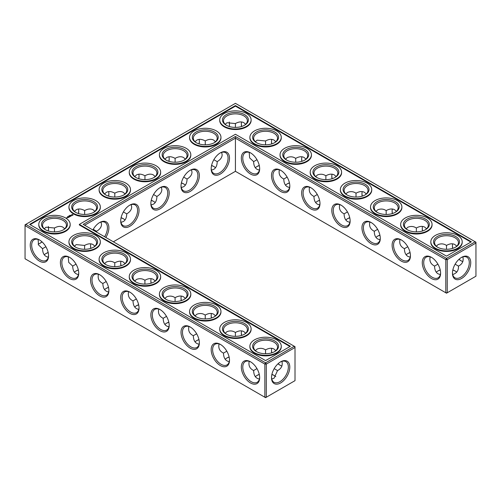 <?xml version="1.0" encoding="UTF-8"?>
<svg xmlns="http://www.w3.org/2000/svg" width="501" height="501" viewBox="0 0 501 501"><rect width="100%" height="100%" fill="white"/><g stroke="black" fill="none" stroke-linecap="round" stroke-linejoin="round"><path stroke-width="0.75" d="M455.309 271.116A12.963 7.484 0 0 0 452.81 270.07M440.247 270.064A12.963 7.484 0 0 0 437.724 271.116M456.737 272.212A11.943 6.895 0 0 0 454.958 270.903A11.943 6.895 0 0 0 452.835 269.933M440.216 269.926A11.943 6.895 0 0 0 438.074 270.903A11.943 6.895 0 0 0 436.29 272.225M437.912 264.146L434.574 266.1C434.63 269.851 435.795 272.431 438.074 273.828L440.36 274.573M462.893 256.888C463.788 261.102 462.317 264.177 458.459 266.1L455.127 264.177M458.459 266.1C458.722 270.402 456.799 273.214 452.697 274.542M183.898 184.061A12.963 7.484 0 0 0 181.381 183.009M153.744 201.471A12.963 7.484 0 0 0 151.221 200.419M214.059 166.651A12.963 7.484 0 0 0 211.535 165.599M108.529 287.474A12.963 7.484 0 0 0 106.005 288.526M123.584 218.881A12.963 7.484 0 0 0 121.067 217.835M78.369 270.064A12.963 7.484 0 0 0 75.851 271.116M48.215 252.654A12.963 7.484 0 0 0 45.691 253.706M198.997 339.709A12.963 7.484 0 0 0 196.473 340.755M274.366 375.581A12.963 7.484 0 0 0 271.868 374.535M259.311 374.529A12.963 7.484 0 0 0 256.788 375.581M229.151 357.119A12.963 7.484 0 0 0 226.634 358.171M168.837 322.3A12.963 7.484 0 0 0 166.319 323.345M138.683 304.884A12.963 7.484 0 0 0 136.159 305.936M410.094 252.654A12.963 7.484 0 0 0 407.57 253.706M259.311 165.599A12.963 7.484 0 0 0 256.788 166.651M319.619 200.419A12.963 7.484 0 0 0 317.102 201.471M349.779 217.835A12.963 7.484 0 0 0 347.256 218.881M379.933 235.245A12.963 7.484 0 0 0 377.416 236.29M289.465 183.009A12.963 7.484 0 0 0 286.941 184.061M434.574 266.062C430.722 264.146 429.244 261.077 430.146 256.863M440.598 272.776A11.943 6.895 60 0 1 438.131 277.836A11.943 6.895 60 0 1 426.194 270.941A11.943 6.895 60 0 1 426.194 257.151A11.943 6.895 60 0 1 431.806 257.545M461.227 257.577A11.905 6.876 -60 0 1 466.826 257.182A11.905 6.876 -60 0 1 466.826 270.928A11.905 6.876 -60 0 1 454.921 277.805A11.905 6.876 -60 0 1 452.459 272.757M456.749 246.185L454.958 244.582C452.61 243.311 449.792 243.586 446.516 245.415L446.491 249.279M462.893 261.553A11.943 6.895 60 0 1 460.87 260.67A11.943 6.895 60 0 1 458.966 259.318M452.647 248.39A11.943 6.895 60 0 1 452.428 246.041A11.943 6.895 60 0 1 452.679 243.837M436.302 246.198L438.074 244.607C441.099 243.417 443.899 243.693 446.485 245.434L446.485 245.434M235.42 171.317L235.42 138.163L445.796 259.624L445.796 292.772L446.516 293.191L475.95 276.201L475.95 243.048L447.243 259.624L447.243 292.772L445.796 292.772L235.42 171.317L113.351 241.795M235.42 136.497L446.516 258.372L447.243 259.624L445.796 259.624L446.516 258.372L475.224 241.795L235.42 103.344L25.05 224.799L25.05 225.638L25.776 224.385L265.58 362.83L264.854 364.089L266.3 364.089L265.58 362.83L294.287 346.26L295.014 347.512L266.3 364.089L266.3 397.237L264.854 397.237L264.854 364.089L25.05 225.638L25.05 258.785L265.58 397.656L295.014 380.66L295.014 346.679L83.191 224.385L235.42 136.497L235.42 138.163L84.638 225.218M181.412 182.871A11.943 6.895 180 0 1 183.554 183.854A11.943 6.895 180 0 1 185.339 185.17M151.252 200.281A11.943 6.895 180 0 1 153.394 201.264A11.943 6.895 180 0 1 155.185 202.579M211.566 165.462A11.943 6.895 180 0 1 213.708 166.438A11.943 6.895 180 0 1 215.493 167.76M104.565 289.634A11.943 6.895 180 0 1 106.35 288.319A11.943 6.895 180 0 1 108.498 287.336M121.098 217.691A11.943 6.895 180 0 1 123.24 218.674A11.943 6.895 180 0 1 125.025 219.989M74.411 272.225A11.943 6.895 180 0 1 76.196 270.903A11.943 6.895 180 0 1 78.338 269.926M44.251 254.815A11.943 6.895 180 0 1 46.042 253.493A11.943 6.895 180 0 1 48.184 252.51M195.033 341.87A11.943 6.895 180 0 1 196.824 340.548A11.943 6.895 180 0 1 198.966 339.565M255.347 376.689A11.943 6.895 180 0 1 257.132 375.368A11.943 6.895 180 0 1 259.28 374.391M271.899 374.397A11.943 6.895 180 0 1 274.022 375.368A11.943 6.895 180 0 1 275.794 376.677M225.193 359.28A11.943 6.895 180 0 1 226.978 357.958A11.943 6.895 180 0 1 229.12 356.975M164.879 324.454A11.943 6.895 180 0 1 166.664 323.139A11.943 6.895 180 0 1 168.806 322.156M134.725 307.044A11.943 6.895 180 0 1 136.51 305.729A11.943 6.895 180 0 1 138.652 304.746M410.062 252.51A11.943 6.895 0 0 0 407.914 253.493A11.943 6.895 0 0 0 406.129 254.815M259.28 165.462A11.943 6.895 0 0 0 257.132 166.438A11.943 6.895 0 0 0 255.347 167.76M319.588 200.281A11.943 6.895 0 0 0 317.446 201.264A11.943 6.895 0 0 0 315.661 202.579M349.748 217.691A11.943 6.895 0 0 0 347.606 218.674A11.943 6.895 0 0 0 345.815 219.989M379.902 235.101A11.943 6.895 0 0 0 377.76 236.084A11.943 6.895 0 0 0 375.975 237.405M289.434 182.871A11.943 6.895 0 0 0 287.292 183.854A11.943 6.895 0 0 0 285.507 185.17M455.309 247.294A11.943 6.895 0 0 0 458.459 242.628A11.943 6.895 0 0 0 446.516 235.733A11.943 6.895 0 0 0 434.574 242.628A11.943 6.895 0 0 0 437.724 247.294M431.436 257.326L431.436 257.326A12.963 7.484 60 0 1 440.604 273.202A12.963 7.484 60 0 1 431.436 278.5A12.963 7.484 60 0 1 422.274 262.618A12.963 7.484 60 0 1 431.436 257.326M461.596 257.351A12.932 7.465 -60 0 1 470.74 262.63A12.932 7.465 -60 0 1 461.596 278.468A12.932 7.465 -60 0 1 452.453 273.189A12.932 7.465 -60 0 1 461.596 257.351L461.596 257.351M461.227 260.864A12.963 7.484 60 0 1 459.073 259.217M452.785 248.346A12.963 7.484 60 0 1 452.434 245.64M425.149 229.884A11.943 6.895 0 0 0 428.305 225.218A11.943 6.895 0 0 0 416.362 218.323A11.943 6.895 0 0 0 404.42 225.218A11.943 6.895 0 0 0 407.57 229.884M426.589 228.775L424.804 227.172C422.449 225.895 419.638 226.176 416.362 228.005L416.337 231.869M406.142 228.788L407.914 227.197C410.939 226.007 413.745 226.283 416.325 228.024M422.493 230.98A11.943 6.895 60 0 1 422.274 228.631A11.943 6.895 60 0 1 422.518 226.427M407.751 246.736L404.42 248.69C404.47 252.441 405.641 255.015 407.914 256.418L410.2 257.163M404.42 248.653C400.562 246.736 399.09 243.668 399.986 239.447M410.444 255.36A11.943 6.895 60 0 1 407.977 260.426A11.943 6.895 60 0 1 396.034 253.531A11.943 6.895 60 0 1 396.034 239.741A11.943 6.895 60 0 1 401.652 240.136M310.814 187.681L310.814 187.681A12.963 7.484 60 0 1 319.982 203.563A12.963 7.484 60 0 1 310.814 208.854A12.963 7.484 60 0 1 301.646 192.973A12.963 7.484 60 0 1 310.814 187.681L310.814 187.681M280.654 170.271L280.654 170.271A12.963 7.484 60 0 1 289.822 186.153A12.963 7.484 60 0 1 280.654 191.445A12.963 7.484 60 0 1 271.492 175.563A12.963 7.484 60 0 1 280.654 170.271L280.654 170.271M250.5 152.861L250.5 152.861A12.963 7.484 60 0 1 259.668 168.737A12.963 7.484 60 0 1 250.5 174.035A12.963 7.484 60 0 1 241.332 158.153A12.963 7.484 60 0 1 250.5 152.861L250.5 152.861M401.282 239.916L401.282 239.916A12.963 7.484 60 0 1 410.451 255.792A12.963 7.484 60 0 1 401.282 261.084A12.963 7.484 60 0 1 392.114 245.208A12.963 7.484 60 0 1 401.282 239.916L401.282 239.916M371.128 222.5A12.963 7.484 60 0 1 371.128 222.507A12.963 7.484 60 0 1 380.297 238.382A12.963 7.484 60 0 1 371.128 243.674A12.963 7.484 60 0 1 361.96 227.798A12.963 7.484 60 0 1 371.128 222.5L371.128 222.5M340.968 205.091L340.968 205.091A12.963 7.484 60 0 1 350.136 220.972A12.963 7.484 60 0 1 340.968 226.264A12.963 7.484 60 0 1 331.8 210.389A12.963 7.484 60 0 1 340.968 205.091L340.968 205.091M220.346 152.861L220.346 152.861A12.963 7.484 120 0 0 211.178 168.737A12.963 7.484 120 0 0 220.346 174.035A12.963 7.484 120 0 0 229.508 158.153A12.963 7.484 120 0 0 220.346 152.861L220.346 152.861M190.186 170.271L190.186 170.271A12.963 7.484 120 0 0 181.018 186.153A12.963 7.484 120 0 0 190.186 191.445A12.963 7.484 120 0 0 199.354 175.563A12.963 7.484 120 0 0 190.186 170.271L190.186 170.271M160.032 187.681L160.032 187.681A12.963 7.484 120 0 0 150.864 203.563A12.963 7.484 120 0 0 160.032 208.854A12.963 7.484 120 0 0 169.2 192.973A12.963 7.484 120 0 0 160.032 187.681L160.032 187.681M129.872 205.091L129.872 205.091A12.963 7.484 120 0 0 120.703 220.972A12.963 7.484 120 0 0 129.872 226.264A12.963 7.484 120 0 0 139.04 210.389A12.963 7.484 120 0 0 129.872 205.091L129.872 205.091M105.83 237.455A12.963 7.484 120 0 0 108.285 224.367A12.963 7.484 120 0 0 99.718 222.5A12.963 7.484 120 0 0 99.718 222.507A12.963 7.484 120 0 0 92.885 229.978M151.221 283.165A12.963 7.484 60 0 1 150.87 280.46M121.067 265.755A12.963 7.484 60 0 1 120.716 263.05M90.906 248.346A12.963 7.484 60 0 1 90.556 245.64M280.284 365.329A12.963 7.484 60 0 1 278.13 363.682M271.849 352.81A12.963 7.484 60 0 1 271.498 350.105M241.689 335.401A12.963 7.484 60 0 1 241.338 332.689M211.535 317.991A12.963 7.484 60 0 1 211.184 315.279M181.381 300.581A12.963 7.484 60 0 1 181.024 297.87M280.654 361.816L280.654 361.816A12.932 7.465 120 0 0 271.511 377.654A12.932 7.465 120 0 0 280.654 382.933A12.932 7.465 120 0 0 289.797 367.095A12.932 7.465 120 0 0 280.654 361.816L280.654 361.816M39.404 239.916L39.404 239.916A12.963 7.484 60 0 1 48.572 255.792A12.963 7.484 60 0 1 39.404 261.084A12.963 7.484 60 0 1 30.235 245.208A12.963 7.484 60 0 1 39.404 239.916L39.404 239.916M69.564 257.326L69.564 257.326A12.963 7.484 60 0 1 78.726 273.202A12.963 7.484 60 0 1 69.564 278.5A12.963 7.484 60 0 1 60.396 262.618A12.963 7.484 60 0 1 69.564 257.326L69.564 257.326M99.718 274.736L99.718 274.736A12.963 7.484 60 0 1 108.886 290.611A12.963 7.484 60 0 1 99.718 295.909A12.963 7.484 60 0 1 90.549 280.028A12.963 7.484 60 0 1 99.718 274.736L99.718 274.736M129.872 292.146L129.872 292.146A12.963 7.484 60 0 1 139.04 308.027A12.963 7.484 60 0 1 129.872 313.319A12.963 7.484 60 0 1 120.703 297.437A12.963 7.484 60 0 1 129.872 292.146L129.872 292.146M160.032 309.555L160.032 309.555A12.963 7.484 60 0 1 169.2 325.437A12.963 7.484 60 0 1 160.032 330.729A12.963 7.484 60 0 1 150.864 314.847A12.963 7.484 60 0 1 160.032 309.555L160.032 309.555M190.186 326.965L190.186 326.965A12.963 7.484 60 0 1 199.354 342.847A12.963 7.484 60 0 1 190.186 348.139A12.963 7.484 60 0 1 181.018 332.263A12.963 7.484 60 0 1 190.186 326.965L190.186 326.965M220.346 344.381L220.346 344.381A12.963 7.484 60 0 1 229.508 360.257A12.963 7.484 60 0 1 220.346 365.548A12.963 7.484 60 0 1 211.178 349.673A12.963 7.484 60 0 1 220.346 344.381L220.346 344.381M250.5 361.791L250.5 361.791A12.963 7.484 60 0 1 259.668 377.666A12.963 7.484 60 0 1 250.5 382.958A12.963 7.484 60 0 1 241.332 367.083A12.963 7.484 60 0 1 250.5 361.791L250.5 361.791M229.477 123.778A12.932 7.465 -60 0 1 229.132 126.465M198.997 143.881A12.963 7.484 120 0 0 199.348 141.176M168.837 161.291A12.963 7.484 120 0 0 169.188 158.585M138.683 178.7A12.963 7.484 120 0 0 139.034 175.995M108.529 196.116A12.963 7.484 120 0 0 108.88 193.405M78.369 213.526A12.963 7.484 120 0 0 78.72 210.815M39.773 243.423A12.932 7.465 120 0 0 41.927 241.783M48.19 230.93A12.932 7.465 120 0 0 48.541 228.243M332.163 178.7A12.963 7.484 60 0 1 331.812 175.995M302.003 161.291A12.963 7.484 60 0 1 301.652 158.585M271.849 143.881A12.963 7.484 60 0 1 271.498 141.176M241.689 126.471A12.963 7.484 60 0 1 241.338 123.766M422.631 230.936A12.963 7.484 60 0 1 422.28 228.224M392.471 213.526A12.963 7.484 60 0 1 392.12 210.815M362.317 196.116A12.963 7.484 60 0 1 361.966 193.405M181.268 187.518L183.554 186.779C185.833 185.376 186.998 182.796 187.048 179.045L183.704 177.116M151.114 204.934L153.394 204.189C155.673 202.786 156.838 200.206 156.894 196.455L153.55 194.526M211.422 170.108L213.708 169.369C215.987 167.967 217.152 165.386 217.209 161.635L213.858 159.706M96.561 232.101L96.58 231.28L93.236 229.345M98.421 274.272C97.52 278.487 98.998 281.556 102.855 283.472L102.855 283.51C102.999 288.526 104.928 291.35 108.636 291.983M102.855 283.472L106.187 281.556M120.954 222.344L123.24 221.599C125.519 220.196 126.684 217.622 126.734 213.871L123.39 211.936M68.268 256.863L68.7 262.367L72.695 266.1C72.845 271.116 74.774 273.941 78.482 274.573M72.695 266.062L76.033 264.146M38.107 239.447L38.546 244.958L42.541 248.69C42.685 253.706 44.614 256.531 48.321 257.163M42.541 248.653L45.873 246.736M188.89 326.502C187.994 330.723 189.466 333.785 193.323 335.701L193.323 335.745C193.474 340.755 195.396 343.58 199.104 344.218M193.323 335.701L196.655 333.791M271.761 379.007L274.022 378.268L277.523 370.565L274.191 368.642M249.204 361.321C248.302 365.542 249.78 368.611 253.638 370.527L253.638 370.565C253.782 375.581 255.71 378.405 259.418 379.038M253.638 370.527L256.969 368.611M219.05 343.911C218.148 348.132 219.626 351.201 223.477 353.111L223.477 353.155C223.628 358.165 225.556 360.996 229.264 361.628M223.477 353.111L226.815 351.201M158.736 309.092C157.834 313.313 159.312 316.375 163.169 318.292L163.169 318.329C163.313 323.345 165.242 326.17 168.95 326.809M163.169 318.292L166.501 316.381M128.582 291.682C127.68 295.897 129.158 298.965 133.009 300.882L133.009 300.919C133.16 305.936 135.082 308.76 138.79 309.399M133.009 300.882L136.347 298.972M256.969 159.681L253.638 161.635C253.688 165.386 254.859 167.967 257.132 169.369L259.418 170.108M317.283 194.507L313.952 196.455C314.002 200.206 315.167 202.786 317.446 204.189L319.732 204.934M347.437 211.917L344.106 213.871C344.162 217.622 345.327 220.196 347.606 221.599L349.886 222.344M377.597 229.326L374.266 231.28C374.316 235.032 375.481 237.606 377.76 239.008L380.046 239.754M287.129 177.091L283.791 179.045C283.848 182.796 285.013 185.376 287.292 186.779L289.578 187.518M437.348 247.087A12.963 7.484 0 0 0 455.685 247.087A12.963 7.484 0 0 0 455.685 236.503A12.963 7.484 0 0 0 437.348 236.503A12.963 7.484 0 0 0 437.348 247.087L437.348 247.087M407.194 229.677A12.963 7.484 0 0 0 425.531 229.677A12.963 7.484 0 0 0 425.531 219.094A12.963 7.484 0 0 0 407.194 219.094A12.963 7.484 0 0 0 407.194 229.677L407.194 229.677M475.224 241.795L475.95 243.048L475.95 242.215L475.224 241.795M319.976 203.13A11.943 6.895 60 0 1 317.509 208.191A11.943 6.895 60 0 1 305.566 201.296A11.943 6.895 60 0 1 305.566 187.506A11.943 6.895 60 0 1 311.184 187.906M289.816 185.721A11.943 6.895 60 0 1 287.349 190.781A11.943 6.895 60 0 1 275.412 183.886A11.943 6.895 60 0 1 275.412 170.096A11.943 6.895 60 0 1 281.023 170.49M259.662 168.311A11.943 6.895 60 0 1 257.195 173.371A11.943 6.895 60 0 1 245.252 166.476A11.943 6.895 60 0 1 245.252 152.686A11.943 6.895 60 0 1 250.869 153.081M380.284 237.95A11.943 6.895 60 0 1 377.823 243.01A11.943 6.895 60 0 1 365.88 236.121A11.943 6.895 60 0 1 365.88 222.331A11.943 6.895 60 0 1 371.498 222.726M350.13 220.54A11.943 6.895 60 0 1 347.663 225.6A11.943 6.895 60 0 1 335.72 218.705A11.943 6.895 60 0 1 335.72 204.922A11.943 6.895 60 0 1 341.338 205.316M211.184 168.311A11.943 6.895 120 0 0 213.651 173.371A11.943 6.895 120 0 0 225.588 166.476A11.943 6.895 120 0 0 225.588 152.686A11.943 6.895 120 0 0 219.977 153.081M181.024 185.721A11.943 6.895 120 0 0 183.491 190.781A11.943 6.895 120 0 0 195.434 183.886A11.943 6.895 120 0 0 195.434 170.096A11.943 6.895 120 0 0 189.816 170.49M150.87 203.13A11.943 6.895 120 0 0 153.337 208.191A11.943 6.895 120 0 0 165.28 201.296A11.943 6.895 120 0 0 165.28 187.506A11.943 6.895 120 0 0 159.662 187.906M120.716 220.54A11.943 6.895 120 0 0 123.177 225.6A11.943 6.895 120 0 0 135.12 218.705A11.943 6.895 120 0 0 135.12 204.922A11.943 6.895 120 0 0 129.502 205.316M104.59 236.741A11.943 6.895 120 0 0 104.966 222.331A11.943 6.895 120 0 0 99.348 222.726M151.083 283.209A11.943 6.895 60 0 1 150.864 280.867A11.943 6.895 60 0 1 151.114 278.656M120.929 265.799A11.943 6.895 60 0 1 120.703 263.451A11.943 6.895 60 0 1 120.954 261.246M90.769 248.39A11.943 6.895 60 0 1 90.549 246.041A11.943 6.895 60 0 1 90.8 243.837M281.95 366.012A11.943 6.895 60 0 1 279.934 365.135A11.943 6.895 60 0 1 278.03 363.782M271.711 352.854A11.943 6.895 60 0 1 271.492 350.506A11.943 6.895 60 0 1 271.736 348.301M241.551 335.445A11.943 6.895 60 0 1 241.332 333.096A11.943 6.895 60 0 1 241.582 330.892M211.397 318.035A11.943 6.895 60 0 1 211.178 315.686A11.943 6.895 60 0 1 211.422 313.482M181.243 300.619A11.943 6.895 60 0 1 181.018 298.277A11.943 6.895 60 0 1 181.268 296.066M271.523 377.222A11.905 6.876 120 0 0 273.978 382.269A11.905 6.876 120 0 0 285.889 375.393A11.905 6.876 120 0 0 285.889 361.647A11.905 6.876 120 0 0 280.284 362.041M48.566 255.36A11.943 6.895 60 0 1 46.098 260.426A11.943 6.895 60 0 1 34.156 253.531A11.943 6.895 60 0 1 34.156 239.741A11.943 6.895 60 0 1 39.773 240.136M78.72 272.776A11.943 6.895 60 0 1 76.258 277.836A11.943 6.895 60 0 1 64.316 270.941A11.943 6.895 60 0 1 64.316 257.151A11.943 6.895 60 0 1 69.933 257.545M108.88 290.185A11.943 6.895 60 0 1 106.412 295.246A11.943 6.895 60 0 1 94.47 288.351A11.943 6.895 60 0 1 94.47 274.561A11.943 6.895 60 0 1 100.087 274.955M139.034 307.595A11.943 6.895 60 0 1 136.566 312.655A11.943 6.895 60 0 1 124.63 305.76A11.943 6.895 60 0 1 124.63 291.97A11.943 6.895 60 0 1 130.241 292.371M169.188 325.005A11.943 6.895 60 0 1 166.727 330.065A11.943 6.895 60 0 1 154.784 323.17A11.943 6.895 60 0 1 154.784 309.386A11.943 6.895 60 0 1 160.401 309.781M199.348 342.415A11.943 6.895 60 0 1 196.88 347.475A11.943 6.895 60 0 1 184.938 340.58A11.943 6.895 60 0 1 184.938 326.796A11.943 6.895 60 0 1 190.555 327.191M229.502 359.824A11.943 6.895 60 0 1 227.041 364.891A11.943 6.895 60 0 1 215.098 357.996A11.943 6.895 60 0 1 215.098 344.206A11.943 6.895 60 0 1 220.716 344.6M259.662 377.234A11.943 6.895 60 0 1 257.195 382.301A11.943 6.895 60 0 1 245.252 375.406A11.943 6.895 60 0 1 245.252 361.616A11.943 6.895 60 0 1 250.869 362.01M229.239 121.993A11.905 6.876 -60 0 1 229.489 124.179A11.905 6.876 -60 0 1 229.27 126.509M199.135 143.925A11.943 6.895 120 0 0 199.354 141.576A11.943 6.895 120 0 0 199.104 139.372M168.975 161.335A11.943 6.895 120 0 0 169.2 158.992A11.943 6.895 120 0 0 168.95 156.782M138.821 178.744A11.943 6.895 120 0 0 139.04 176.402A11.943 6.895 120 0 0 138.79 174.191M108.661 196.16A11.943 6.895 120 0 0 108.886 193.812A11.943 6.895 120 0 0 108.636 191.601M78.507 213.57A11.943 6.895 120 0 0 78.726 211.222A11.943 6.895 120 0 0 78.482 209.017M38.107 244.112A11.905 6.876 120 0 0 40.13 243.229A11.905 6.876 120 0 0 42.034 241.877M48.328 230.974A11.905 6.876 120 0 0 48.547 228.644A11.905 6.876 120 0 0 48.303 226.458M332.025 178.744A11.943 6.895 60 0 1 331.8 176.402A11.943 6.895 60 0 1 332.05 174.191M301.865 161.335A11.943 6.895 60 0 1 301.646 158.992A11.943 6.895 60 0 1 301.896 156.782M271.711 143.925A11.943 6.895 60 0 1 271.492 141.576A11.943 6.895 60 0 1 271.736 139.372M241.551 126.515A11.943 6.895 60 0 1 241.332 124.167A11.943 6.895 60 0 1 241.582 121.962M392.339 213.57A11.943 6.895 60 0 1 392.114 211.222A11.943 6.895 60 0 1 392.364 209.017M362.179 196.16A11.943 6.895 60 0 1 361.96 193.812A11.943 6.895 60 0 1 362.21 191.601M191.501 169.801L191.996 172.15C191.921 174.824 190.274 177.122 187.048 179.045M155.185 176.546L153.394 174.937C151.045 173.665 148.227 173.947 144.952 175.776L144.952 175.776C141.677 173.947 138.865 173.665 136.51 174.937L134.725 176.546M161.341 187.211L161.842 189.56C161.767 192.24 160.113 194.532 156.894 196.455M144.952 179.64L144.952 175.776M175.106 162.224L175.106 158.366C171.83 156.531 169.019 156.256 166.664 157.527L164.879 159.13M185.339 159.13L183.554 157.527C181.199 156.256 178.387 156.531 175.106 158.366L175.106 158.366M125.025 193.956L123.24 192.346C120.885 191.075 118.073 191.357 114.798 193.186L114.798 193.186C111.523 191.357 108.704 191.075 106.35 192.346L104.565 193.956M131.187 204.621L131.682 206.976C131.606 209.65 129.959 211.948 126.734 213.871M114.798 197.05L114.798 193.186M221.655 152.392L222.156 154.74C222.081 157.414 220.427 159.713 217.209 161.635M205.266 144.814L205.266 140.95C201.991 139.121 199.173 138.846 196.824 140.117L195.033 141.72M215.493 141.72L213.708 140.117C211.353 138.846 208.541 139.121 205.266 140.95L205.266 140.95M101.027 222.031L101.528 224.385C101.453 227.059 99.805 229.358 96.58 231.28M64.71 228.775L62.926 227.172C60.571 225.895 57.759 226.176 54.484 228.005L46.042 227.197L44.263 228.788M54.459 231.869L54.446 228.024M84.638 214.459L84.638 210.595C81.362 208.767 78.551 208.485 76.196 209.756L74.411 211.366M94.871 211.366L93.086 209.756C90.731 208.485 87.913 208.767 84.638 210.595L84.638 210.595M144.927 284.098L144.921 280.259C142.322 278.512 139.516 278.237 136.51 279.426L134.738 281.017M114.773 266.689L114.76 262.85C112.161 261.102 109.362 260.827 106.35 262.017L104.577 263.607M125.025 263.595L123.24 261.992C120.885 260.72 118.073 260.996 114.798 262.825L114.76 262.85M84.613 249.279L84.606 245.434L76.196 244.607L74.424 246.198M94.871 246.185L93.086 244.582C90.731 243.311 87.913 243.586 84.638 245.415L84.606 245.434M235.395 336.334L235.389 332.489C232.79 330.741 229.984 330.466 226.978 331.662L225.206 333.253M205.241 318.924L205.228 315.079C202.629 313.332 199.83 313.056 196.824 314.252L195.046 315.843M215.493 315.83L213.708 314.221C211.353 312.95 208.541 313.231 205.266 315.06L205.228 315.079M277.523 370.565C281.374 368.642 282.852 365.573 281.95 361.353M265.555 353.744L265.543 349.898C262.944 348.151 260.144 347.876 257.132 349.072L255.36 350.662M275.807 350.65L274.022 349.047C271.667 347.769 268.855 348.051 265.58 349.88L265.543 349.898M245.653 333.24L243.868 331.631C241.513 330.359 238.695 330.641 235.42 332.47L235.389 332.489M175.087 301.514L175.074 297.669C172.476 295.922 169.67 295.646 166.664 296.842L164.892 298.433M185.339 298.421L183.554 296.811C181.199 295.54 178.387 295.822 175.106 297.65L175.074 297.669M155.185 281.011L153.394 279.401C151.045 278.13 148.227 278.406 144.952 280.241L144.921 280.259M253.638 161.598L249.642 157.909L249.204 152.398M285.52 159.143L287.292 157.552C290.317 156.362 293.116 156.638 295.703 158.385L295.709 162.224M283.791 179.007C279.94 177.091 278.462 174.029 279.364 169.808M275.807 141.72L274.022 140.117C271.667 138.846 268.855 139.121 265.58 140.95L265.555 144.814M255.36 141.733L257.132 140.142L265.543 140.975M313.952 196.417C310.094 194.507 308.616 191.438 309.518 187.217M345.828 193.968L347.606 192.378C350.625 191.182 353.43 191.457 356.011 193.204L356.023 197.05M344.106 213.827C340.254 211.917 338.776 208.848 339.672 204.627M336.121 176.546L334.336 174.937C331.981 173.665 329.17 173.947 325.894 175.776L325.869 179.64M315.674 176.559L317.446 174.968C320.471 173.772 323.277 174.047 325.857 175.795L325.857 175.795M375.988 211.378L377.76 209.787C380.785 208.591 383.584 208.873 386.171 210.614L386.177 214.459M374.266 231.237C370.408 229.326 368.93 226.258 369.832 222.037M366.275 193.956L364.49 192.346C362.135 191.075 359.323 191.357 356.048 193.186L356.011 193.204M396.435 211.366L394.65 209.756C392.296 208.485 389.477 208.767 386.202 210.595L386.171 210.614M245.653 124.311L243.868 122.707C241.513 121.436 238.695 121.712 235.42 123.54L235.395 127.404M225.206 124.323L226.978 122.732L235.389 123.559M305.967 159.13L304.176 157.527C301.827 156.256 299.009 156.531 295.734 158.366L295.703 158.385M435.419 248.202A15.694 9.062 0 0 0 452.522 250.168A15.694 9.062 0 0 0 462.21 241.795A15.694 9.062 0 0 0 446.516 232.733A15.694 9.062 0 0 0 430.822 241.795A15.694 9.062 0 0 0 435.419 248.202M394.995 212.474A11.943 6.895 0 0 0 398.145 207.809A11.943 6.895 0 0 0 386.202 200.914A11.943 6.895 0 0 0 374.266 207.809A11.943 6.895 0 0 0 377.416 212.474M405.265 230.792A15.694 9.062 0 0 0 422.368 232.752A15.694 9.062 0 0 0 432.056 224.385A15.694 9.062 0 0 0 416.362 215.324A15.694 9.062 0 0 0 400.668 224.385A15.694 9.062 0 0 0 405.265 230.792M235.42 105.573L471.366 241.795L446.516 256.143L235.42 134.268L79.333 224.385L290.43 346.26L265.58 360.607L29.634 224.385L235.42 105.573L235.42 106.131L470.884 242.071M166.319 160.245A11.943 6.895 180 0 1 163.169 155.579A11.943 6.895 180 0 1 175.106 148.684A11.943 6.895 180 0 1 187.048 155.579A11.943 6.895 180 0 1 183.898 160.245M136.159 177.655A11.943 6.895 180 0 1 133.009 172.989A11.943 6.895 180 0 1 144.952 166.094A11.943 6.895 180 0 1 156.894 172.989A11.943 6.895 180 0 1 153.744 177.655M196.473 142.829A11.943 6.895 180 0 1 193.323 138.163A11.943 6.895 180 0 1 205.266 131.275A11.943 6.895 180 0 1 217.209 138.163A11.943 6.895 180 0 1 214.059 142.829M106.005 195.064A11.943 6.895 180 0 1 102.855 190.399A11.943 6.895 180 0 1 114.798 183.504A11.943 6.895 180 0 1 126.734 190.399A11.943 6.895 180 0 1 123.584 195.064M244.212 125.419A11.943 6.895 0 0 0 247.362 120.754A11.943 6.895 0 0 0 235.42 113.859A11.943 6.895 0 0 0 223.477 120.754A11.943 6.895 0 0 0 226.634 125.419M75.851 212.474A11.943 6.895 180 0 1 72.695 207.809A11.943 6.895 180 0 1 84.638 200.914A11.943 6.895 180 0 1 96.58 207.809A11.943 6.895 180 0 1 93.43 212.474M45.691 229.884A11.943 6.895 180 0 1 42.541 225.218A11.943 6.895 180 0 1 54.484 218.323A11.943 6.895 180 0 1 66.426 225.218A11.943 6.895 180 0 1 63.276 229.884M136.159 282.119A11.943 6.895 180 0 1 133.009 277.454A11.943 6.895 180 0 1 144.952 270.559A11.943 6.895 180 0 1 156.894 277.454A11.943 6.895 180 0 1 153.744 282.119M106.005 264.71A11.943 6.895 180 0 1 102.855 260.038A11.943 6.895 180 0 1 114.798 253.149A11.943 6.895 180 0 1 126.734 260.038A11.943 6.895 180 0 1 123.584 264.71M75.851 247.294A11.943 6.895 180 0 1 72.695 242.628A11.943 6.895 180 0 1 84.638 235.733A11.943 6.895 180 0 1 96.58 242.628A11.943 6.895 180 0 1 93.43 247.294M226.634 334.349A11.943 6.895 180 0 1 223.477 329.683A11.943 6.895 180 0 1 235.42 322.788A11.943 6.895 180 0 1 247.362 329.683A11.943 6.895 180 0 1 244.212 334.349M196.473 316.939A11.943 6.895 180 0 1 193.323 312.273A11.943 6.895 180 0 1 205.266 305.378A11.943 6.895 180 0 1 217.209 312.273A11.943 6.895 180 0 1 214.059 316.939M166.319 299.529A11.943 6.895 180 0 1 163.169 294.864A11.943 6.895 180 0 1 175.106 287.969A11.943 6.895 180 0 1 187.048 294.864A11.943 6.895 180 0 1 183.898 299.529M256.788 351.758A11.943 6.895 180 0 1 253.638 347.093A11.943 6.895 180 0 1 265.58 340.198A11.943 6.895 180 0 1 277.523 347.093A11.943 6.895 180 0 1 274.366 351.758M274.366 142.829A11.943 6.895 0 0 0 277.523 138.163A11.943 6.895 0 0 0 265.58 131.275A11.943 6.895 0 0 0 253.638 138.163A11.943 6.895 0 0 0 256.788 142.829M304.527 160.245A11.943 6.895 0 0 0 307.677 155.579A11.943 6.895 0 0 0 295.734 148.684A11.943 6.895 0 0 0 283.791 155.579A11.943 6.895 0 0 0 286.941 160.245M334.681 177.655A11.943 6.895 0 0 0 337.831 172.989A11.943 6.895 0 0 0 325.894 166.094A11.943 6.895 0 0 0 313.952 172.989A11.943 6.895 0 0 0 317.102 177.655M364.841 195.064A11.943 6.895 0 0 0 367.991 190.399A11.943 6.895 0 0 0 356.048 183.504A11.943 6.895 0 0 0 344.106 190.399A11.943 6.895 0 0 0 347.256 195.064M462.21 241.795L462.21 242.352A15.694 9.062 180 0 1 452.522 250.725A15.694 9.062 180 0 1 435.419 248.759A15.694 9.062 180 0 1 430.822 242.352L430.822 241.795M377.034 212.267A12.963 7.484 0 0 0 395.37 212.267A12.963 7.484 0 0 0 395.37 201.678A12.963 7.484 0 0 0 377.034 201.678A12.963 7.484 0 0 0 377.034 212.267L377.034 212.267M432.056 224.385L432.056 224.943A15.694 9.062 180 0 1 422.368 233.309A15.694 9.062 180 0 1 405.265 231.349A15.694 9.062 180 0 1 400.668 224.943L400.668 224.385M30.116 224.661L235.42 106.131M79.333 224.385L79.333 224.943L289.947 346.535M184.274 160.032A12.963 7.484 180 0 1 165.944 160.032A12.963 7.484 180 0 1 165.944 149.448A12.963 7.484 180 0 1 184.274 149.448A12.963 7.484 180 0 1 184.274 160.032L184.274 160.032M154.12 177.442A12.963 7.484 180 0 1 135.784 177.442A12.963 7.484 180 0 1 135.784 166.858A12.963 7.484 180 0 1 154.12 166.858A12.963 7.484 180 0 1 154.12 177.442L154.12 177.442M214.434 142.622A12.963 7.484 180 0 1 196.098 142.622A12.963 7.484 180 0 1 196.098 132.039A12.963 7.484 180 0 1 214.434 132.039A12.963 7.484 180 0 1 214.434 142.622L214.434 142.622M123.966 194.858A12.963 7.484 180 0 1 105.63 194.858A12.963 7.484 180 0 1 105.63 184.268A12.963 7.484 180 0 1 123.966 184.268A12.963 7.484 180 0 1 123.966 194.858L123.966 194.858M226.252 125.212A12.963 7.484 0 0 0 244.588 125.212A12.963 7.484 0 0 0 244.588 114.629A12.963 7.484 0 0 0 226.252 114.629A12.963 7.484 0 0 0 226.252 125.212L226.252 125.212M93.806 212.267A12.963 7.484 180 0 1 75.469 212.267A12.963 7.484 180 0 1 75.469 201.678A12.963 7.484 180 0 1 93.806 201.678A12.963 7.484 180 0 1 93.806 212.267L93.806 212.267M63.652 229.677A12.963 7.484 180 0 1 45.315 229.677A12.963 7.484 180 0 1 45.315 219.094A12.963 7.484 180 0 1 63.652 219.094A12.963 7.484 180 0 1 63.652 229.677L63.652 229.677M154.12 281.906A12.963 7.484 180 0 1 135.784 281.906A12.963 7.484 180 0 1 135.784 271.323A12.963 7.484 180 0 1 154.12 271.323A12.963 7.484 180 0 1 154.12 281.906L154.12 281.906M123.966 264.497A12.963 7.484 180 0 1 105.63 264.497A12.963 7.484 180 0 1 105.63 253.913A12.963 7.484 180 0 1 123.966 253.913A12.963 7.484 180 0 1 123.966 264.497L123.966 264.497M93.806 247.087A12.963 7.484 180 0 1 75.469 247.087A12.963 7.484 180 0 1 75.469 236.503A12.963 7.484 180 0 1 93.806 236.503A12.963 7.484 180 0 1 93.806 247.087L93.806 247.087M244.588 334.142A12.963 7.484 180 0 1 226.252 334.142A12.963 7.484 180 0 1 226.252 323.552A12.963 7.484 180 0 1 244.588 323.552A12.963 7.484 180 0 1 244.588 334.142L244.588 334.142M214.434 316.732A12.963 7.484 180 0 1 196.098 316.732A12.963 7.484 180 0 1 196.098 306.142A12.963 7.484 180 0 1 214.434 306.142A12.963 7.484 180 0 1 214.434 316.732L214.434 316.732M184.274 299.322A12.963 7.484 180 0 1 165.944 299.316A12.963 7.484 180 0 1 165.944 288.733A12.963 7.484 180 0 1 184.274 288.733A12.963 7.484 180 0 1 184.274 299.316A12.963 7.484 180 0 1 184.274 299.322M274.748 351.552A12.963 7.484 180 0 1 256.412 351.552A12.963 7.484 180 0 1 256.412 340.968A12.963 7.484 180 0 1 274.748 340.968A12.963 7.484 180 0 1 274.748 351.552L274.748 351.552M256.412 142.622A12.963 7.484 0 0 0 274.748 142.622A12.963 7.484 0 0 0 274.748 132.039A12.963 7.484 0 0 0 256.412 132.039A12.963 7.484 0 0 0 256.412 142.622L256.412 142.622M286.566 160.032A12.963 7.484 0 0 0 304.902 160.032A12.963 7.484 0 0 0 304.902 149.448A12.963 7.484 0 0 0 286.566 149.448A12.963 7.484 0 0 0 286.566 160.032L286.566 160.032M316.726 177.442A12.963 7.484 0 0 0 335.056 177.442A12.963 7.484 0 0 0 335.056 166.858A12.963 7.484 0 0 0 316.726 166.858A12.963 7.484 0 0 0 316.726 177.442L316.726 177.442M346.88 194.858A12.963 7.484 0 0 0 365.216 194.858A12.963 7.484 0 0 0 365.216 184.268A12.963 7.484 0 0 0 346.88 184.268A12.963 7.484 0 0 0 346.88 194.858L346.88 194.858M70.178 224.385L70.178 224.943A15.694 9.062 180 0 1 65.581 231.349A15.694 9.062 180 0 1 48.478 233.309A15.694 9.062 180 0 1 38.79 224.943L38.79 224.385A15.694 9.062 180 0 1 54.484 215.324A15.694 9.062 180 0 1 70.178 224.385A15.694 9.062 180 0 1 65.581 230.792A15.694 9.062 180 0 1 48.478 232.752A15.694 9.062 180 0 1 38.79 224.385M67.478 216.733L67.848 216.864L67.478 216.795M67.741 216.689L68.136 216.701L67.716 216.601M66.727 218.148L66.038 218.041L66.727 218.148M67.053 217.96L66.683 217.791L67.053 217.96M68.48 217.515L67.447 217.39L68.48 217.472M68.706 217.34L68.048 217.046L68.706 217.384M69.263 217.065L68.606 217.065L68.606 216.683L69.263 217.021M69.219 216.088L68.718 216.025L69.219 216.088M69.032 215.875L69.507 215.925L69.032 215.875M69.94 215.637L69.476 215.587L69.94 215.668M69.927 215.493L70.259 215.486L69.927 215.493M70.077 215.267L70.509 215.324L70.09 215.23M69.345 216.545L69.414 216.933L68.831 216.595L69.802 216.551L69.351 216.25L70.015 216.589L69.345 216.545L69.457 216.933M70.585 216.257L69.558 216.169L70.585 216.3M70.942 216.012L70.315 215.737L70.942 216.094M71.499 215.443L71.468 215.793L70.722 215.555L71.499 215.53M73.033 215.01L72.683 215.355L71.562 215.111L71.987 214.459L73.014 214.91M100.332 206.976L100.332 207.533A15.694 9.062 180 0 1 95.735 213.94A15.694 9.062 180 0 1 78.632 215.9A15.694 9.062 180 0 1 68.944 207.533L68.944 206.976A15.694 9.062 180 0 1 84.638 197.914A15.694 9.062 180 0 1 100.332 206.976A15.694 9.062 180 0 1 95.735 213.382A15.694 9.062 180 0 1 78.632 215.342A15.694 9.062 180 0 1 68.944 206.976M100.332 241.795L100.332 242.352A15.694 9.062 180 0 1 95.735 248.759A15.694 9.062 180 0 1 78.632 250.725A15.694 9.062 180 0 1 68.944 242.352L68.944 241.795A15.694 9.062 180 0 1 84.638 232.733A15.694 9.062 180 0 1 100.332 241.795A15.694 9.062 180 0 1 95.735 248.202A15.694 9.062 180 0 1 78.632 250.168A15.694 9.062 180 0 1 68.944 241.795M130.492 189.56L130.492 190.117A15.694 9.062 180 0 1 125.895 196.524A15.694 9.062 180 0 1 108.792 198.49A15.694 9.062 180 0 1 99.104 190.117L99.104 189.56A15.694 9.062 180 0 1 114.798 180.504A15.694 9.062 180 0 1 130.492 189.56A15.694 9.062 180 0 1 125.895 195.972A15.694 9.062 180 0 1 108.792 197.933A15.694 9.062 180 0 1 99.104 189.56M130.492 259.205L130.492 259.762A15.694 9.062 180 0 1 125.895 266.169A15.694 9.062 180 0 1 108.792 268.135A15.694 9.062 180 0 1 99.104 259.762L99.104 259.205A15.694 9.062 180 0 1 114.798 250.143A15.694 9.062 180 0 1 130.492 259.205A15.694 9.062 180 0 1 125.895 265.611A15.694 9.062 180 0 1 108.792 267.578A15.694 9.062 180 0 1 99.104 259.205M160.646 276.615L160.646 277.172A15.694 9.062 180 0 1 156.049 283.579A15.694 9.062 180 0 1 138.946 285.545A15.694 9.062 180 0 1 129.258 277.172L129.258 276.615A15.694 9.062 180 0 1 144.952 267.553A15.694 9.062 180 0 1 160.646 276.615A15.694 9.062 180 0 1 156.049 283.021A15.694 9.062 180 0 1 138.946 284.988A15.694 9.062 180 0 1 129.258 276.615M160.646 172.15L160.646 172.707A15.694 9.062 180 0 1 156.049 179.114A15.694 9.062 180 0 1 138.946 181.08A15.694 9.062 180 0 1 129.258 172.707L129.258 172.15A15.694 9.062 180 0 1 144.952 163.088A15.694 9.062 180 0 1 160.646 172.15A15.694 9.062 180 0 1 156.049 178.556A15.694 9.062 180 0 1 138.946 180.523A15.694 9.062 180 0 1 129.258 172.15M190.806 154.74L190.806 155.297A15.694 9.062 180 0 1 186.209 161.704A15.694 9.062 180 0 1 169.1 163.67A15.694 9.062 180 0 1 159.412 155.297L159.412 154.74A15.694 9.062 180 0 1 175.106 145.678A15.694 9.062 180 0 1 190.806 154.74A15.694 9.062 180 0 1 186.209 161.147A15.694 9.062 180 0 1 169.1 163.113A15.694 9.062 180 0 1 159.412 154.74M220.96 137.33L220.96 137.888A15.694 9.062 180 0 1 216.363 144.294A15.694 9.062 180 0 1 199.26 146.261A15.694 9.062 180 0 1 189.572 137.888L189.572 137.33A15.694 9.062 180 0 1 205.266 128.269A15.694 9.062 180 0 1 220.96 137.33A15.694 9.062 180 0 1 216.363 143.737A15.694 9.062 180 0 1 199.26 145.703A15.694 9.062 180 0 1 189.572 137.33M251.114 119.921L251.114 120.478A15.694 9.062 180 0 1 241.426 128.851A15.694 9.062 180 0 1 224.323 126.885A15.694 9.062 180 0 1 219.726 120.478L219.726 119.921A15.694 9.062 0 0 0 224.323 126.327A15.694 9.062 0 0 0 241.426 128.294A15.694 9.062 0 0 0 251.114 119.921A15.694 9.062 0 0 0 235.42 110.859A15.694 9.062 0 0 0 219.726 119.921M281.274 137.33L281.274 137.888A15.694 9.062 180 0 1 271.586 146.261A15.694 9.062 180 0 1 254.483 144.294A15.694 9.062 180 0 1 249.886 137.888L249.886 137.33A15.694 9.062 0 0 0 254.483 143.737A15.694 9.062 0 0 0 271.586 145.703A15.694 9.062 0 0 0 281.274 137.33A15.694 9.062 0 0 0 265.58 128.269A15.694 9.062 0 0 0 249.886 137.33M311.428 154.74L311.428 155.297A15.694 9.062 180 0 1 301.74 163.67A15.694 9.062 180 0 1 284.637 161.704A15.694 9.062 180 0 1 280.04 155.297L280.04 154.74A15.694 9.062 0 0 0 284.637 161.147A15.694 9.062 0 0 0 301.74 163.113A15.694 9.062 0 0 0 311.428 154.74A15.694 9.062 0 0 0 295.734 145.678A15.694 9.062 0 0 0 280.04 154.74M341.588 172.15L341.588 172.707A15.694 9.062 180 0 1 331.9 181.08A15.694 9.062 180 0 1 314.791 179.114A15.694 9.062 180 0 1 310.194 172.707L310.194 172.15A15.694 9.062 0 0 0 314.791 178.556A15.694 9.062 0 0 0 331.9 180.523A15.694 9.062 0 0 0 341.588 172.15A15.694 9.062 0 0 0 325.894 163.088A15.694 9.062 0 0 0 310.194 172.15M190.806 294.024L190.806 294.582A15.694 9.062 180 0 1 186.209 300.988A15.694 9.062 180 0 1 169.1 302.955A15.694 9.062 180 0 1 159.412 294.582L159.412 294.024A15.694 9.062 180 0 1 175.106 284.963A15.694 9.062 180 0 1 190.806 294.024A15.694 9.062 180 0 1 186.209 300.431A15.694 9.062 180 0 1 169.1 302.397A15.694 9.062 180 0 1 159.412 294.024M220.96 311.434L220.96 311.991A15.694 9.062 180 0 1 216.363 318.404A15.694 9.062 180 0 1 199.26 320.364A15.694 9.062 180 0 1 189.572 311.991L189.572 311.434A15.694 9.062 180 0 1 205.266 302.379A15.694 9.062 180 0 1 220.96 311.434A15.694 9.062 180 0 1 216.363 317.847A15.694 9.062 180 0 1 199.26 319.807A15.694 9.062 180 0 1 189.572 311.434M251.114 328.85L251.114 329.407A15.694 9.062 180 0 1 246.517 335.814A15.694 9.062 180 0 1 229.414 337.774A15.694 9.062 180 0 1 219.726 329.407L219.726 328.85A15.694 9.062 180 0 1 235.42 319.788A15.694 9.062 180 0 1 251.114 328.85A15.694 9.062 180 0 1 246.517 335.257A15.694 9.062 180 0 1 229.414 337.217A15.694 9.062 180 0 1 219.726 328.85M281.274 346.26L281.274 346.817A15.694 9.062 180 0 1 276.677 353.224A15.694 9.062 180 0 1 259.574 355.184A15.694 9.062 180 0 1 249.886 346.817L249.886 346.26A15.694 9.062 180 0 1 265.58 337.198A15.694 9.062 180 0 1 281.274 346.26A15.694 9.062 180 0 1 276.677 352.666A15.694 9.062 180 0 1 259.574 354.633A15.694 9.062 180 0 1 249.886 346.26M371.742 189.56L371.742 190.117A15.694 9.062 180 0 1 362.054 198.49A15.694 9.062 180 0 1 344.951 196.524A15.694 9.062 180 0 1 340.354 190.117L340.354 189.56A15.694 9.062 0 0 0 344.951 195.972A15.694 9.062 0 0 0 362.054 197.933A15.694 9.062 0 0 0 371.742 189.56A15.694 9.062 0 0 0 356.048 180.504A15.694 9.062 0 0 0 340.354 189.56M401.896 206.976L401.896 207.533A15.694 9.062 180 0 1 392.208 215.9A15.694 9.062 180 0 1 375.105 213.94A15.694 9.062 180 0 1 370.508 207.533L370.508 206.976A15.694 9.062 0 0 0 375.105 213.382A15.694 9.062 0 0 0 392.208 215.342A15.694 9.062 0 0 0 401.896 206.976A15.694 9.062 0 0 0 386.202 197.914A15.694 9.062 0 0 0 370.508 206.976M66.927 217.785L67.297 217.86M73.046 214.785L71.624 214.785M72.632 215.217L71.919 215.048L72.632 215.217L72.632 214.735L71.919 214.91M67.297 217.778L66.927 217.728"/></g></svg>
